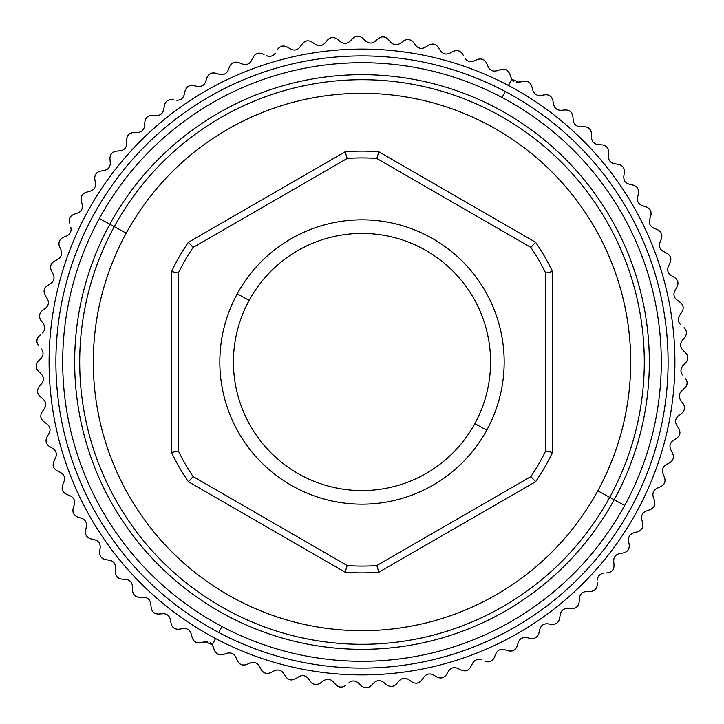 <?xml version="1.0" encoding="UTF-8"?>
<svg xmlns="http://www.w3.org/2000/svg" width="724" height="724" viewBox="0 0 724 724"><rect width="100%" height="100%" fill="white"/><g stroke="black" fill="none" stroke-linecap="round" stroke-linejoin="round"><path stroke-width="1.09" d="M332.18 37.539L330.904 37.793L332.18 37.539M453.568 51.259L449.423 53.35C445.921 54.743 442.998 53.965 440.663 51.006L438.129 47.123C435.604 44.01 432.527 43.313 428.898 45.033L424.943 47.449C421.558 49.105 418.581 48.553 416.019 45.793L413.187 42.128C410.427 39.214 407.304 38.761 403.82 40.761L400.064 43.476C396.824 45.404 393.82 45.087 391.041 42.526L387.937 39.096C384.951 36.408 381.801 36.2 378.489 38.472L374.96 41.467C371.874 43.648 368.851 43.567 365.892 41.232L362.516 38.055C359.33 35.612 356.181 35.648 353.059 38.173L349.773 41.44C346.868 43.847 343.846 44.01 340.714 41.92L337.103 39.015C333.737 36.824 330.596 37.114 327.673 39.874L324.56 43.494M308.198 40.779L306.876 40.87L308.198 40.779M302.641 43.395L299.691 47.413M286.885 46.879C283.211 45.25 280.152 46.028 277.708 49.214C280.152 46.028 283.211 45.25 286.885 46.879L290.903 49.187C294.324 50.761 297.283 50.137 299.772 47.304C297.283 50.137 294.324 50.761 290.903 49.187L288.487 47.802M281.79 46.2L280.568 46.644L281.79 46.2M275.274 53.151C273.011 56.173 270.115 57.033 266.577 55.73C270.115 57.033 273.011 56.173 275.274 53.151L275.201 53.277M262.387 53.748C258.604 52.409 255.617 53.422 253.427 56.789L253.427 56.789C255.617 53.422 258.604 52.409 262.387 53.748L264.052 54.535M258.613 53.151L257.319 53.449L258.613 53.151M257.255 53.467L256.079 54.01L257.255 53.467M234.694 62.21L233.436 62.608L234.694 62.21M233.372 62.635L232.232 63.269L233.372 62.635M228.033 70.527C226.268 73.857 223.535 75.16 219.843 74.427C223.535 75.16 226.268 73.857 228.033 70.527L229.816 66.246C231.734 62.726 234.63 61.477 238.513 62.517L242.839 64.165C246.468 65.178 249.291 64.101 251.309 60.916L253.427 56.789L251.309 60.916C249.291 64.101 246.468 65.178 242.839 64.165L238.513 62.517C234.63 61.477 231.734 62.726 229.816 66.246L227.97 70.653M211.571 73.124L210.313 73.631L211.571 73.124M210.286 73.649L209.2 74.373L210.286 73.649M520.945 638.649L523.543 637.518L520.945 638.649M539.262 631.636L538.819 633.428C537.48 637.22 534.81 638.903 530.819 638.477L526.285 637.527L530.819 638.477C534.81 638.903 537.48 637.22 538.819 633.428L538.737 633.753M534.629 638.179L535.823 637.591L534.629 638.179M535.878 637.554L536.9 636.758L535.878 637.554M559.534 618.929L559.571 618.721C558.53 622.604 556.005 624.486 551.987 624.387L547.398 623.789C543.624 623.645 541.136 625.364 539.914 628.93L538.819 633.428L539.914 628.93C541.136 625.364 543.624 623.645 547.398 623.789L550.159 624.151M555.77 623.78L556.91 623.102L555.77 623.78M556.955 623.065L557.914 622.188L556.955 623.065M551.987 624.387C556.005 624.486 558.53 622.604 559.571 618.721L560.34 614.006M570.15 608.576L567.363 608.441C563.598 608.594 561.245 610.495 560.313 614.151C561.245 610.495 563.598 608.594 567.363 608.441L571.996 608.667C575.996 608.459 578.367 606.377 579.11 602.431L579.499 597.671M575.716 607.771L576.811 606.984L575.707 607.771M576.838 606.965L577.725 606.015L576.838 606.965M579.082 602.639L579.11 602.431C578.367 606.377 575.996 608.459 571.987 608.667L567.236 608.432M597.309 582.811L597.3 584.657C596.875 588.648 594.676 590.911 590.694 591.436L586.069 591.562C582.322 592.015 580.132 594.096 579.481 597.807C580.132 594.096 582.322 592.015 586.069 591.562L590.703 591.436C594.676 590.911 596.875 588.648 597.3 584.657L597.291 584.983M594.341 590.25L595.372 589.381L594.332 590.25M595.399 589.354L596.205 588.331L595.399 589.354M597.318 580.024C597.662 576.268 599.689 574.014 603.391 573.281C599.689 574.014 597.662 576.268 597.318 580.024L597.318 579.879M611.527 571.317L612.477 570.385L611.527 571.317M612.513 570.34L613.246 569.263L612.513 570.34M614.061 565.725L613.69 560.747M621.961 553.172L619.219 553.688C615.59 554.72 613.753 557.118 613.699 560.883C613.753 557.118 615.59 554.72 619.219 553.688L623.771 552.828C627.618 551.688 629.446 549.118 629.237 545.1L629.274 545.434M627.183 551.091L628.052 550.095L627.183 551.091M628.948 543.271L628.504 540.385M642.776 523.57L641.708 519.063L642.776 523.57C643.301 527.552 641.681 530.267 637.934 531.706L633.464 532.918C629.934 534.221 628.287 536.765 628.523 540.52C628.287 536.765 629.934 534.221 633.464 532.918L637.944 531.706C641.681 530.267 643.301 527.552 642.776 523.57L642.849 523.895M641.202 529.706L641.989 528.638L641.202 529.706M642.025 528.583L642.568 527.407L642.025 528.583M641.708 519.063C641.174 515.334 642.613 512.673 646.043 511.09C642.613 512.673 641.174 515.334 641.708 519.063L641.681 518.927M654.587 501.044L653.175 496.637L654.587 501.044C655.419 504.972 654.025 507.805 650.405 509.533L646.043 511.09L650.405 509.533C654.025 507.805 655.419 504.972 654.587 501.044L654.686 501.361M653.5 507.28L654.206 506.157L653.5 507.28M654.215 506.13L654.686 504.881M661.084 486.447C664.569 484.437 665.736 481.514 664.596 477.659C665.736 481.514 664.569 484.437 661.084 486.447L656.858 488.347C653.573 490.193 652.342 492.954 653.175 496.637C652.342 492.954 653.573 490.193 656.858 488.347L659.41 487.207M663.999 483.967L664.623 482.763L663.999 483.967M664.632 482.727L664.994 481.478L664.632 482.727M672.741 453.568L672.741 453.559C674.171 457.315 673.239 460.328 669.926 462.6L665.863 464.817C662.731 466.917 661.727 469.767 662.84 473.369L664.596 477.659L662.84 473.369C661.727 469.767 662.731 466.917 665.863 464.817L669.926 462.6C673.239 460.328 674.171 457.315 672.741 453.559L672.877 453.858M672.632 459.894L673.157 458.672L672.632 459.894M673.175 458.609L673.429 457.342L673.175 458.609M671.908 451.912L670.587 449.296M676.877 438.129C679.99 435.604 680.687 432.527 678.967 428.898C680.687 432.527 679.99 435.604 676.877 438.129L672.994 440.663C670.035 442.998 669.257 445.921 670.65 449.423C669.257 445.921 670.035 442.998 672.994 440.663L675.329 439.142M679.8 433.902L679.954 432.608L679.8 433.902M684.126 410.092L684.452 408.779L684.126 410.092M684.461 408.743L684.515 407.449L684.461 408.743M680.442 399.947L680.524 400.064C678.596 396.824 678.913 393.82 681.474 391.041C678.913 393.82 678.596 396.824 680.524 400.064L683.239 403.82C685.239 407.304 684.786 410.427 681.872 413.187L678.207 416.019C675.447 418.581 674.895 421.558 676.551 424.943L678.967 428.898L676.551 424.943C674.895 421.558 675.447 418.581 678.207 416.019L681.872 413.187C684.786 410.427 685.239 407.304 683.239 403.82L683.42 404.092M685.528 378.498L685.528 378.489C687.8 381.801 687.592 384.951 684.904 387.937L681.474 391.041L684.904 387.937C687.592 384.951 687.8 381.801 685.528 378.489L685.737 378.752M686.904 384.67L687.13 383.34L686.904 384.67M687.13 383.304L687.085 382.001L687.13 383.304M682.533 374.96C680.352 371.874 680.433 368.851 682.768 365.892C680.433 368.851 680.352 371.874 682.533 374.96L682.433 374.851M686.026 362.425L682.768 365.892L686.026 362.434M687.682 359.113L687.8 357.792L687.682 359.113M687.8 357.765L687.655 356.434L687.8 357.765M684.515 351.746L685.827 353.059C688.352 356.181 688.388 359.33 685.945 362.516C688.388 359.33 688.352 356.181 685.827 353.059L682.451 349.665M684.126 327.682L684.126 327.673C686.886 330.596 687.176 333.737 684.985 337.103L682.08 340.714C679.99 343.846 680.153 346.868 682.56 349.773C680.153 346.868 679.99 343.846 682.08 340.714L684.985 337.103C687.176 333.737 686.886 330.596 684.126 327.673L684.37 327.9M686.452 333.565L686.47 332.244L686.452 333.565M680.605 324.66C677.981 321.954 677.592 318.958 679.429 315.664C677.592 318.958 677.981 321.954 680.605 324.66L680.506 324.56M680.605 302.641L680.433 302.505C683.42 305.202 683.954 308.306 682.035 311.836L679.429 315.664L682.044 311.827C683.954 308.306 683.42 305.202 680.433 302.505L676.587 299.691M683.221 308.198L683.13 306.876L683.221 308.198M683.121 306.813L682.768 305.555L683.121 306.813M670.849 275.274C667.827 273.011 666.967 270.115 668.27 266.577C666.967 270.115 667.827 273.011 670.849 275.274L674.786 277.708C677.972 280.152 678.75 283.211 677.121 286.885L674.813 290.903C673.239 294.324 673.863 297.283 676.696 299.772C673.863 297.283 673.239 294.324 674.813 290.903L677.121 286.876C678.75 283.211 677.972 280.152 674.786 277.708L675.067 277.889M677.8 281.79L677.356 280.568L677.8 281.79M670.849 258.613L670.551 257.319L670.849 258.613M670.533 257.255L669.99 256.079L670.533 257.255M661.528 238.395L661.483 238.513C662.523 234.63 661.274 231.734 657.754 229.816L653.347 227.97M661.79 234.694L661.392 233.427L661.79 234.694M661.365 233.372L660.731 232.232M657.944 229.906L657.754 229.816C661.274 231.734 662.523 234.63 661.483 238.513L659.836 242.839L661.483 238.513M650.903 215.281L649.573 219.843C648.84 223.535 650.143 226.268 653.473 228.033C650.143 226.268 648.84 223.535 649.573 219.843L650.903 215.272M650.876 211.571L650.378 210.34L650.876 211.571M650.351 210.286L649.627 209.2L650.351 210.286M646.668 207.091L641.935 205.525M637.509 197.842L638.477 193.181C638.903 189.19 637.22 186.52 633.428 185.181C637.22 186.52 638.903 189.19 638.477 193.181L637.527 197.715C637.093 201.462 638.604 204.078 642.07 205.571C638.604 204.078 637.093 201.462 637.527 197.715L638.505 193.064M638.179 189.371L637.591 188.177L638.179 189.371M637.554 188.122L636.758 187.1L637.554 188.122M631.636 184.738L628.93 184.086C625.364 182.864 623.645 180.376 623.789 176.602L624.387 172.004C624.486 167.995 622.604 165.47 618.721 164.429L614.006 163.66M623.78 168.23L623.102 167.09L623.78 168.23M623.065 167.045L622.188 166.086L623.065 167.045M608.667 152.013C608.459 148.004 606.377 145.633 602.431 144.891C606.377 145.633 608.459 148.004 608.667 152.013L608.441 156.637C608.594 160.402 610.495 162.755 614.151 163.687C610.495 162.755 608.594 160.402 608.441 156.637L608.676 151.886M607.771 148.284L606.984 147.189L607.771 148.293M606.965 147.162L606.015 146.275L606.965 147.162M600.585 144.746L597.807 144.519C594.096 143.868 592.015 141.678 591.562 137.931L591.436 133.307C590.911 129.325 588.648 127.125 584.657 126.7L584.974 126.709M590.25 129.659L589.381 128.628L590.25 129.668M589.354 128.601L588.331 127.795M560.883 110.301C557.118 110.247 554.72 108.41 553.688 104.781C554.72 108.41 557.118 110.247 560.883 110.301L565.507 109.958C569.516 110.066 571.942 112.084 572.784 116.003L573.281 120.609C574.014 124.311 576.268 126.338 580.024 126.682L584.657 126.7L580.024 126.682C576.268 126.338 574.014 124.311 573.281 120.609L572.784 116.003C571.942 112.084 569.516 110.066 565.507 109.958L565.833 109.939M571.317 112.473L570.385 111.523L571.317 112.473M551.091 96.817L550.095 95.948L551.091 96.817M553.172 102.039L552.828 100.229C551.688 96.383 549.118 94.554 545.1 94.763L540.385 95.496M532.185 87.839L532.918 90.536C534.221 94.066 536.765 95.713 540.52 95.478C536.765 95.713 534.221 94.066 532.918 90.536L531.669 85.939M529.706 82.798L528.638 82.011L529.706 82.798M528.583 81.975L527.407 81.432L528.583 81.975M105.27 559.571L109.849 560.313C113.505 561.245 115.406 563.598 115.559 567.363L115.333 571.987C115.541 575.996 117.623 578.367 121.569 579.11L126.193 579.481C129.904 580.132 131.985 582.322 132.438 586.069L132.564 590.694C133.089 594.676 135.352 596.875 139.343 597.3L143.976 597.318C147.732 597.662 149.986 599.689 150.719 603.391L151.216 607.997C152.058 611.916 154.483 613.934 158.493 614.043L163.117 613.699C166.882 613.753 169.28 615.59 170.312 619.219L171.172 623.771C172.312 627.618 174.882 629.446 178.9 629.237L183.48 628.523C187.235 628.287 189.779 629.934 191.082 633.464L192.294 637.934C193.733 641.681 196.448 643.301 200.43 642.776L204.937 641.708L212.277 644.74L215.571 638.523A312.904 312.904 0 0 0 638.523 508.429A312.904 312.904 0 0 0 508.429 85.477L511.723 79.26L519.063 82.292L523.57 81.224C527.552 80.699 530.267 82.319 531.706 86.066C530.267 82.319 527.552 80.699 523.57 81.224L516.312 82.373L519.063 82.292L511.723 79.26L509.533 73.595C507.805 69.975 504.972 68.581 501.044 69.413L501.361 69.314M513.651 81.278L511.922 79.577L513.651 81.278M507.28 70.5L506.157 69.803L507.28 70.5M486.447 62.916C484.437 59.431 481.514 58.264 477.659 59.404C481.514 58.264 484.437 59.431 486.447 62.916L488.347 67.142C490.193 70.427 492.954 71.658 496.637 70.825L501.044 69.413L496.637 70.825C492.954 71.658 490.193 70.427 488.347 67.142L487.207 64.599M483.967 60.002L482.763 59.377L483.967 60.002M482.727 59.368L481.478 59.006L482.727 59.368M477.967 59.287L473.369 61.16C469.767 62.273 466.917 61.269 464.817 58.137C466.917 61.269 469.767 62.273 473.369 61.16L473.243 61.214M462.6 54.074C460.328 50.761 457.315 49.829 453.559 51.259C457.315 49.829 460.328 50.761 462.6 54.074L463.487 55.694M459.894 51.368L458.672 50.843L459.894 51.368M458.609 50.825L457.342 50.571L458.609 50.825M389.177 40.463L391.041 42.526C393.82 45.087 396.824 45.404 400.064 43.476L403.82 40.761C407.304 38.761 410.427 39.214 413.187 42.128L416.019 45.793C418.581 48.553 421.558 49.105 424.943 47.449L428.898 45.033C432.527 43.313 435.604 44.01 438.129 47.123L440.663 51.006C442.998 53.965 445.921 54.743 449.423 53.35L449.296 53.413M433.902 44.209L432.608 44.046L433.902 44.209M429.187 44.87L424.816 47.522M410.092 39.874L408.779 39.549L410.092 39.874M408.743 39.539L407.449 39.485L408.743 39.539M377.086 39.666L378.489 38.472C381.801 36.2 384.951 36.408 387.937 39.096L391.132 42.616M384.67 37.096L383.34 36.87L384.67 37.096M383.304 36.87L382.001 36.915M363.864 39.322L365.892 41.232C368.851 43.567 371.874 43.648 374.96 41.467L374.851 41.567M359.113 36.318L357.792 36.2L359.113 36.318M333.565 37.548L332.244 37.53L333.565 37.548M203.055 85.351L200.458 86.482L203.055 85.351M189.371 85.821L188.177 86.409L189.371 85.821M188.122 86.446L187.1 87.242L188.122 86.446M184.086 95.07C182.864 98.636 180.376 100.355 176.602 100.211C180.376 100.355 182.864 98.636 184.086 95.07L185.181 90.572C186.52 86.78 189.19 85.097 193.181 85.523L197.715 86.473C201.462 86.907 204.078 85.396 205.571 81.93L207.019 77.531C208.657 73.866 211.444 72.4 215.39 73.124L219.843 74.427L215.39 73.124C211.444 72.4 208.657 73.866 207.019 77.531L205.571 81.93C204.078 85.396 201.462 86.907 197.715 86.473L193.181 85.523C189.19 85.097 186.52 86.78 185.181 90.572L184.05 95.206M172.013 99.613C167.995 99.514 165.47 101.396 164.429 105.279C165.47 101.396 167.995 99.514 172.013 99.613L173.841 99.849M168.23 100.22L167.09 100.898L168.23 100.22M167.045 100.935L166.086 101.812L167.045 100.935M153.85 115.424L156.637 115.559C160.402 115.406 162.755 113.505 163.687 109.849L164.429 105.279L163.687 109.849C162.755 113.505 160.402 115.406 156.637 115.559L152.004 115.333C148.004 115.541 145.633 117.623 144.891 121.569L144.927 121.243M148.284 116.229L147.189 117.017L148.293 116.229M147.162 117.035L146.275 117.985L147.162 117.035M144.746 123.415L144.501 126.329M126.7 139.343L126.682 143.976L126.7 139.343C127.125 135.352 129.325 133.089 133.307 132.564L137.931 132.438C141.678 131.985 143.868 129.904 144.519 126.193C143.868 129.904 141.678 131.985 137.931 132.438L133.297 132.564C129.325 133.089 127.125 135.352 126.7 139.343L126.709 139.026M129.659 133.75L128.628 134.619L129.668 133.75M128.601 134.646L127.795 135.669L128.601 134.646M126.682 143.976C126.338 147.732 124.311 149.986 120.609 150.719C124.311 149.986 126.338 147.732 126.682 143.976L126.682 144.121M110.301 163.117C110.247 166.882 108.41 169.28 104.781 170.312C108.41 169.28 110.247 166.882 110.301 163.117L109.958 158.493C110.066 154.483 112.084 152.058 116.003 151.216L120.609 150.719L116.003 151.216C112.084 152.058 110.066 154.483 109.958 158.493L109.939 158.167M112.473 152.683L111.523 153.615L112.473 152.683M111.487 153.66L110.754 154.737L111.487 153.66M102.039 170.828L100.229 171.172C96.383 172.312 94.554 174.882 94.763 178.9L94.726 178.566M96.817 172.909L95.948 173.905L96.817 172.909M94.735 178.683L95.496 183.615M82.798 194.294L82.011 195.362L82.798 194.294M81.975 195.417L81.432 196.593L81.975 195.417M82.292 204.937C82.826 208.666 81.387 211.327 77.957 212.91C81.387 211.327 82.826 208.666 82.292 204.937L81.224 200.43C80.699 196.448 82.319 193.733 86.066 192.294L90.536 191.082C94.066 189.779 95.713 187.235 95.478 183.48C95.713 187.235 94.066 189.779 90.536 191.082L86.066 192.294C82.319 193.733 80.699 196.448 81.224 200.43L82.319 205.073M69.35 222.748L69.413 222.947C68.581 219.028 69.975 216.195 73.595 214.467L77.957 212.91L73.595 214.467C69.975 216.195 68.581 219.028 69.413 222.956L69.314 222.639M70.5 216.72L69.803 217.843L70.5 216.72M70.825 227.363C71.658 231.047 70.427 233.807 67.142 235.653C70.427 233.807 71.658 231.047 70.825 227.363L70.871 227.499M60.002 240.033L59.377 241.237L60.002 240.033M59.368 241.273L59.006 242.522L59.368 241.273M61.16 250.631C62.273 254.233 61.269 257.083 58.137 259.183C61.269 257.083 62.273 254.233 61.16 250.631L59.404 246.341C58.264 242.486 59.431 239.563 62.916 237.553L67.142 235.653L62.916 237.553C59.431 239.563 58.264 242.486 59.404 246.341L61.214 250.757M51.169 270.242L51.259 270.441C49.829 266.685 50.761 263.672 54.074 261.4L58.137 259.183L54.065 261.4C50.761 263.672 49.829 266.685 51.259 270.441L51.123 270.152M51.368 264.106L50.843 265.328L51.368 264.106M50.825 265.391L50.571 266.658L50.825 265.391M52.101 272.088L53.413 274.704M44.209 290.098L44.046 291.392L44.209 290.098M43.476 323.936C45.404 327.176 45.087 330.18 42.526 332.959C45.087 330.18 45.404 327.176 43.476 323.936L40.761 320.18C38.761 316.696 39.214 313.573 42.128 310.813L45.793 307.981C48.553 305.419 49.105 302.442 47.449 299.057L45.033 295.102C43.313 291.473 44.01 288.396 47.123 285.871L51.006 283.337C53.965 281.002 54.743 278.079 53.35 274.577C54.743 278.079 53.965 281.002 51.006 283.337L47.123 285.871C44.01 288.396 43.313 291.473 45.033 295.102L47.449 299.057C49.105 302.442 48.553 305.419 45.793 307.981L42.119 310.813C39.214 313.573 38.761 316.696 40.761 320.18L40.58 319.908M39.874 313.908L39.549 315.221L39.874 313.908M39.539 315.257L39.485 316.551L39.539 315.257M39.096 336.063C36.408 339.049 36.2 342.199 38.472 345.511C36.2 342.199 36.408 339.049 39.096 336.063L40.463 334.823M37.096 339.33L36.87 340.66L37.096 339.33M36.87 340.696L36.915 342L36.87 340.696M41.467 349.04C43.648 352.126 43.567 355.149 41.232 358.108C43.567 355.149 43.648 352.126 41.467 349.04L41.567 349.158M37.974 361.566L41.232 358.108L37.974 361.575M36.318 364.887L36.2 366.208L36.318 364.887M36.2 366.235L36.345 367.566L36.2 366.235M40.173 385.458L41.92 383.286C44.01 380.154 43.847 377.132 41.44 374.227L38.173 370.941C35.648 367.819 35.612 364.67 38.055 361.484C35.612 364.67 35.648 367.819 38.173 370.941L41.44 374.227C43.847 377.132 44.01 380.154 41.92 383.286L38.933 386.996M37.548 390.435L37.53 391.756L37.548 390.435M37.539 391.82L37.793 393.096L37.539 391.82M40.779 415.802L40.87 417.124L40.779 415.802M40.879 417.187L41.232 418.445L40.879 417.187M38.942 386.996L39.015 386.897C36.824 390.263 37.114 393.404 39.874 396.327L43.395 399.34C46.019 402.046 46.408 405.042 44.571 408.336L41.965 412.164C40.046 415.694 40.58 418.798 43.567 421.495L47.413 424.309M49.214 446.292L53.151 448.726L49.214 446.292C46.028 443.848 45.25 440.789 46.879 437.115L49.187 433.097C50.761 429.676 50.137 426.717 47.304 424.228C50.137 426.717 50.761 429.676 49.187 433.097L46.879 437.124C45.25 440.789 46.028 443.848 49.214 446.292L48.933 446.111M46.2 442.21L46.644 443.432L46.2 442.21M53.748 461.613C52.409 465.396 53.422 468.383 56.789 470.573C53.422 468.383 52.409 465.396 53.748 461.613L55.73 457.423C57.033 453.885 56.173 450.989 53.151 448.726C56.173 450.989 57.033 453.885 55.73 457.423L55.784 457.306M53.151 465.387L53.449 466.681L53.151 465.387M53.467 466.745L54.01 467.921L53.467 466.745M58.436 471.414L61.033 472.754M62.21 489.306L62.608 490.564L62.21 489.306M62.635 490.628L63.269 491.768L62.635 490.628M70.527 495.967C73.857 497.732 75.16 500.465 74.427 504.157C75.16 500.465 73.857 497.732 70.527 495.967L66.246 494.184C62.726 492.266 61.477 489.37 62.517 485.487L64.165 481.161C65.178 477.532 64.101 474.709 60.916 472.691C64.101 474.709 65.178 477.532 64.165 481.161L62.517 485.487C61.477 489.37 62.726 492.266 66.246 494.184L70.653 496.031M73.097 508.728L74.427 504.157L73.097 508.719M73.124 512.429L73.631 513.687L73.124 512.429M73.649 513.714L74.373 514.8L73.649 513.714M77.531 516.981L81.93 518.429L77.531 516.981C73.866 515.343 72.4 512.556 73.124 508.61C72.4 512.556 73.866 515.343 77.531 516.981L77.224 516.873M81.93 518.429C85.396 519.923 86.907 522.538 86.473 526.285C86.907 522.538 85.396 519.923 81.93 518.429L82.065 518.475M85.894 529.009L85.513 530.828C85.097 534.81 86.78 537.48 90.572 538.819L95.07 539.914C98.636 541.136 100.355 543.624 100.211 547.398L100.22 547.272M85.821 534.629L86.409 535.823L85.821 534.629M86.446 535.878L87.242 536.9L86.446 535.878M90.563 538.819L90.572 538.819C86.78 537.48 85.097 534.81 85.523 530.819L86.473 526.285M100.22 555.77L100.898 556.91L100.22 555.77M100.935 556.955L101.812 557.914L100.935 556.955M123.415 579.254L121.569 579.11C117.623 578.367 115.541 575.996 115.333 571.987L115.559 567.363C115.406 563.598 113.505 561.245 109.849 560.313L109.994 560.34M116.229 575.716L117.017 576.811L116.229 575.707M117.035 576.838L117.985 577.725L117.035 576.838M180.719 628.948L178.9 629.237C174.882 629.446 172.312 627.618 171.172 623.771L170.312 619.219C169.28 615.59 166.882 613.753 163.117 613.699L158.493 614.043C154.483 613.934 152.058 611.916 151.216 607.997L150.719 603.391C149.986 599.689 147.732 597.662 143.976 597.318L139.343 597.3C135.352 596.875 133.089 594.676 132.564 590.694L132.51 588.847M133.75 594.341L134.619 595.372L133.75 594.332M134.646 595.399L135.669 596.205L134.646 595.399M152.683 611.527L153.615 612.477L152.683 611.527M153.66 612.513L154.737 613.246L153.66 612.513M172.909 627.183L173.905 628.052L172.909 627.183M173.932 628.07L175.09 628.731M501.044 69.413C504.972 68.581 507.805 69.975 509.533 73.595L511.723 79.26L508.429 85.477A312.904 312.904 0 0 0 85.477 215.571A312.904 312.904 0 0 0 215.571 638.523L212.277 644.74L214.467 650.405L212.277 644.74L204.937 641.708L207.688 641.627L200.43 642.776C196.448 643.301 193.733 641.681 192.294 637.934L191.082 633.464C189.779 629.934 187.235 628.287 183.48 628.523L183.615 628.504M194.294 641.202L195.362 641.989L194.294 641.202M195.417 642.025L196.593 642.568L195.417 642.025M210.349 642.722L212.078 644.423L210.349 642.722M224.721 654.025L222.956 654.587C219.028 655.419 216.195 654.025 214.467 650.405L214.467 650.405C216.195 654.025 219.028 655.419 222.956 654.587L222.639 654.686M216.72 653.5L217.843 654.197L216.72 653.5M217.87 654.215L219.119 654.686M246.142 664.677L246.332 664.596C242.486 665.736 239.563 664.569 237.553 661.084L235.653 656.858C233.807 653.573 231.047 652.342 227.363 653.175L222.956 654.587L227.363 653.175C231.047 652.342 233.807 653.573 235.653 656.858L236.793 659.401M240.033 663.999L241.237 664.623L240.033 663.999M241.273 664.632L242.522 664.994L241.273 664.632M237.553 661.084C239.563 664.569 242.486 665.736 246.341 664.596L250.757 662.786M260.513 668.315L259.183 665.863C257.083 662.731 254.233 661.727 250.631 662.84C254.233 661.727 257.083 662.731 259.183 665.863L261.4 669.935C263.672 673.239 266.685 674.171 270.441 672.741L270.142 672.877M264.106 672.632L265.328 673.157L264.106 672.632M265.391 673.175L266.658 673.429L265.391 673.175M270.432 672.741L274.704 670.587M295.102 678.967L299.057 676.551L295.102 678.967C291.473 680.687 288.396 679.99 285.871 676.877L283.337 672.994C281.002 670.035 278.079 669.257 274.577 670.65C278.079 669.257 281.002 670.035 283.337 672.994L285.871 676.877C288.396 679.99 291.473 680.687 295.102 678.967L294.813 679.13M290.098 679.8L291.392 679.954L290.098 679.791M319.999 683.356L320.18 683.239C316.696 685.239 313.573 684.786 310.813 681.872L307.981 678.207C305.419 675.447 302.442 674.895 299.057 676.551C302.442 674.895 305.419 675.447 307.981 678.207L310.813 681.881C313.573 684.786 316.696 685.239 320.18 683.239L323.936 680.524C327.176 678.596 330.18 678.913 332.959 681.474L332.868 681.384M313.908 684.126L315.221 684.452L313.908 684.126M315.257 684.461L316.551 684.515L315.257 684.461M345.502 685.528L345.511 685.528C342.199 687.8 339.049 687.592 336.063 684.904L336.063 684.904C339.049 687.592 342.199 687.8 345.511 685.528L345.248 685.737M339.33 686.904L340.66 687.13L339.33 686.904M340.696 687.13L342 687.085L340.696 687.13M349.04 682.533C352.126 680.352 355.149 680.433 358.108 682.768C355.149 680.433 352.126 680.352 349.04 682.533L349.149 682.433M361.484 685.945C364.67 688.388 367.819 688.352 370.941 685.827C367.819 688.352 364.67 688.388 361.484 685.945L358.018 682.678M364.887 687.682L366.208 687.8L364.887 687.682M366.235 687.8L367.566 687.655L366.235 687.8M370.706 686.044L374.227 682.56C377.132 680.153 380.154 679.99 383.286 682.08C380.154 679.99 377.132 680.153 374.227 682.56L374.335 682.461M386.897 684.985C390.263 687.176 393.404 686.886 396.327 684.126C393.404 686.886 390.263 687.176 386.897 684.985L383.195 682.008M390.435 686.452L391.756 686.47L390.435 686.452M391.82 686.461L393.096 686.207L391.82 686.461M397.53 682.723L399.44 680.506M421.495 680.433L424.228 676.696L421.495 680.433C418.798 683.42 415.694 683.954 412.164 682.035L408.336 679.429C405.042 677.592 402.046 677.981 399.34 680.605C402.046 677.981 405.042 677.592 408.336 679.429L412.173 682.044C415.694 683.954 418.798 683.42 421.495 680.433L421.287 680.696M415.802 683.221L417.124 683.13L415.802 683.221M417.187 683.121L418.445 682.768L417.187 683.121M422.581 678.949L424.228 676.696C426.717 673.863 429.676 673.239 433.097 674.813C429.676 673.239 426.717 673.863 424.228 676.696L424.309 676.587M446.292 674.795L446.292 674.786C443.848 677.972 440.789 678.75 437.115 677.121L433.097 674.813L437.115 677.121C440.789 678.75 443.848 677.972 446.292 674.786L446.111 675.067M442.21 677.8L443.432 677.356L442.21 677.8M470.573 667.211L472.691 663.084L470.573 667.211C468.383 670.578 465.396 671.591 461.613 670.252L457.423 668.27C453.885 666.967 450.989 667.827 448.726 670.849L446.292 674.786L448.726 670.849C450.989 667.827 453.885 666.967 457.423 668.27L461.613 670.252C465.396 671.591 468.383 670.578 470.573 667.211L470.419 667.501M465.387 670.849L466.681 670.551L465.387 670.849M466.745 670.533L467.921 669.99M472.691 663.084C474.709 659.899 477.532 658.822 481.161 659.836C477.532 658.822 474.709 659.899 472.691 663.084L472.754 662.967M485.605 661.528L485.487 661.483C489.37 662.523 492.266 661.274 494.184 657.754L494.049 658.053M489.306 661.79L490.564 661.392L489.306 661.79M490.628 661.365L491.768 660.731L490.628 661.365M494.899 656.044L495.967 653.473C497.732 650.143 500.465 648.84 504.157 649.573L508.728 650.903M512.429 650.876L513.687 650.369L512.429 650.876M513.714 650.351L514.8 649.627L513.714 650.351M250.631 662.84L246.341 664.596L250.631 662.84M321.673 682.153L323.936 680.524C327.176 678.596 330.18 678.913 332.959 681.474L336.063 684.904M399.34 680.605L396.109 684.361M508.719 650.903L504.04 649.537M516.981 646.469L518.429 642.07L516.981 646.469C515.343 650.134 512.556 651.6 508.61 650.876C512.556 651.6 515.343 650.134 516.981 646.469L516.873 646.776M518.429 642.07C519.923 638.604 522.538 637.093 526.285 637.527C522.538 637.093 519.923 638.604 518.429 642.07M607.997 572.784C611.916 571.942 613.934 569.516 614.043 565.507C613.934 569.516 611.916 571.942 607.997 572.784L606.151 572.983M613.699 560.883L614.043 565.507L613.699 560.883M628.523 540.52L629.237 545.1C629.446 549.118 627.618 551.688 623.771 552.828L619.092 553.715M662.84 473.369L664.713 477.967M679.782 433.966L679.356 435.224M685.945 362.516L684.678 363.864M686.207 330.895L686.461 332.18M680.433 302.505L678.949 301.419M677.818 281.844L678.008 283.165M670.252 262.387C671.591 258.604 670.578 255.617 667.211 253.427C670.578 255.617 671.591 258.604 670.252 262.387L668.216 266.694M665.564 252.586L663.084 251.309C659.899 249.291 658.822 246.468 659.836 242.839C658.822 246.468 659.899 249.291 663.084 251.309L667.211 253.427M660.831 240.232L659.836 242.839M653.473 228.033L657.754 229.816L653.473 228.033M650.876 215.39C651.6 211.444 650.134 208.657 646.469 207.019C650.134 208.657 651.6 211.444 650.876 215.39M614.151 163.687L618.721 164.429C622.604 165.47 624.486 167.995 624.387 172.013L623.789 176.602C623.645 180.376 625.364 182.864 628.93 184.086L633.753 185.263M584.657 126.7C588.648 127.125 590.911 129.325 591.436 133.307L591.562 137.931C592.015 141.678 594.096 143.868 597.807 144.519L602.748 144.927M543.281 95.052L545.1 94.763C549.118 94.554 551.688 96.383 552.828 100.229L553.715 104.908M540.52 95.478L545.425 94.726M504.881 69.314L506.103 69.766M451.912 52.092L453.858 51.123M374.96 41.467L378.752 38.263M351.746 39.485L353.059 38.173C356.181 35.648 359.33 35.612 362.516 38.055L365.982 41.322M324.66 43.395C321.954 46.019 318.958 46.408 315.664 44.571C318.958 46.408 321.954 46.019 324.66 43.395L327.673 39.874C330.596 37.114 333.737 36.824 337.103 39.015L340.714 41.92C343.846 44.01 346.868 43.847 349.773 41.44L353.294 37.947M311.836 41.965L315.664 44.571L311.836 41.965C308.306 40.046 305.202 40.58 302.505 43.567C305.202 40.58 308.306 40.046 311.836 41.965L315.664 44.571M305.555 41.232L306.813 40.879M215.39 73.124L219.96 74.463M193.181 85.523L194.991 85.894M163.687 109.849L164.484 104.953M95.052 180.719L94.763 178.9C94.554 174.882 96.383 172.312 100.229 171.172L104.908 170.285M41.277 397.521L39.63 396.1M47.304 424.228L43.567 421.495C40.58 418.798 40.046 415.694 41.965 412.164L44.644 408.236M109.849 560.313L105.279 559.571C101.396 558.53 99.514 556.005 99.613 551.987L100.211 547.398L99.613 551.987C99.514 556.005 101.396 558.53 105.279 559.571L104.953 559.516M115.333 571.987L115.424 570.141M132.564 590.694L132.438 586.069C131.985 582.322 129.904 580.132 126.193 579.481L121.252 579.073M151.216 607.997L151.017 606.16M163.117 613.699L158.167 614.061M183.48 628.523L178.575 629.274M192.294 637.934L191.815 636.161M204.937 641.708L200.105 642.849M531.706 86.066L532.918 90.536M642.07 205.571L646.469 207.019M682.56 349.773L685.827 353.059M676.551 424.943L678.967 428.898M670.65 449.423L672.741 453.559M650.405 509.533L646.043 511.09M579.481 597.807L579.11 602.431M560.313 614.151L559.571 618.721M530.819 638.477L526.285 637.527M508.61 650.876L504.157 649.573C500.465 648.84 497.732 650.143 495.967 653.473L494.184 657.754C492.266 661.274 489.37 662.523 485.487 661.483M274.577 670.65L270.441 672.741C266.685 674.171 263.672 673.239 261.4 669.926L259.183 665.863M214.467 650.405L212.91 646.043M99.613 551.987L100.211 547.398C100.355 543.624 98.636 541.136 95.07 539.914L90.572 538.819M60.916 472.691L56.789 470.573M44.571 408.336C46.408 405.042 46.019 402.046 43.395 399.34L39.874 396.327C37.114 393.404 36.824 390.263 39.015 386.897L41.92 383.286M47.123 285.871L51.006 283.337M53.35 274.577L51.259 270.441M73.595 214.467L77.957 212.91M144.519 126.193L144.891 121.569C145.633 117.623 148.004 115.541 152.013 115.333M205.571 81.93L207.019 77.531M299.772 47.304L302.505 43.567M215.571 638.523A312.904 312.904 0 0 1 85.477 215.571A312.904 312.904 0 0 1 508.429 85.477A312.904 312.904 0 0 1 638.523 508.429A312.904 312.904 0 0 1 215.571 638.523M218.757 632.514A306.098 306.098 0 0 0 632.514 505.243A306.098 306.098 0 0 0 505.243 91.486A306.098 306.098 0 0 0 91.486 218.757A306.098 306.098 0 0 0 218.757 632.514A306.098 306.098 0 0 1 91.486 218.757A306.098 306.098 0 0 1 505.243 91.486L502.067 97.496L505.243 91.486A306.098 306.098 0 0 1 632.514 505.243A306.098 306.098 0 0 1 218.757 632.514L221.933 626.504L218.757 632.514M624.658 505.488L614.16 499.759A287.338 287.338 0 0 0 499.759 109.84A287.338 287.338 0 0 0 109.84 224.241L99.342 218.512A299.302 299.302 0 0 1 505.488 99.342A299.302 299.302 0 0 1 624.658 505.488A299.302 299.302 0 0 1 218.512 624.658A299.302 299.302 0 0 1 99.342 218.512L109.84 224.241A287.338 287.338 0 0 0 224.241 614.16A287.338 287.338 0 0 0 614.16 499.759L624.658 505.488A299.302 299.302 0 0 0 502.067 97.496A299.302 299.302 0 0 1 624.658 505.488A299.302 299.302 0 0 1 221.933 626.504A299.302 299.302 0 0 1 99.342 218.512A299.302 299.302 0 0 0 218.512 624.658A299.302 299.302 0 0 0 624.658 505.488A299.302 299.302 0 0 0 505.488 99.342A299.302 299.302 0 0 0 99.342 218.512A299.302 299.302 0 0 1 502.067 97.496M614.16 499.759A287.338 287.338 0 0 1 224.241 614.16A287.338 287.338 0 0 1 109.84 224.241L114.265 226.657L109.84 224.241A287.338 287.338 0 0 1 499.759 109.84A287.338 287.338 0 0 1 614.16 499.759L609.735 497.343L614.16 499.759M114.265 226.657A282.297 282.297 0 0 0 226.657 609.735A282.297 282.297 0 0 0 609.735 497.343A282.297 282.297 0 0 0 497.343 114.265A282.297 282.297 0 0 0 114.265 226.657L126.202 233.182A268.685 268.685 0 0 0 233.182 597.798A268.685 268.685 0 0 0 597.798 490.818L609.735 497.343A282.297 282.297 0 0 1 226.657 609.735A282.297 282.297 0 0 1 114.265 226.657A282.297 282.297 0 0 1 497.343 114.265A282.297 282.297 0 0 1 609.735 497.343L597.798 490.818A268.685 268.685 0 0 0 490.818 126.202A268.685 268.685 0 0 0 126.202 233.182L114.265 226.657M597.798 490.818A268.685 268.685 0 0 1 233.182 597.798A268.685 268.685 0 0 1 126.202 233.182A268.685 268.685 0 0 1 490.818 126.202A268.685 268.685 0 0 1 597.798 490.818M552.466 452.5L552.466 271.5A210.865 210.865 0 0 0 535.606 242.305L378.86 151.805A210.865 210.865 0 0 0 345.14 151.805L188.394 242.305A210.865 210.865 0 0 0 171.534 271.5L171.534 452.5A210.865 210.865 0 0 0 188.394 481.695L345.14 572.195A210.865 210.865 0 0 0 378.86 572.195L535.606 481.695A210.865 210.865 0 0 0 552.466 452.5A210.865 210.865 0 0 1 535.606 481.695L530.864 476.582L535.606 481.695L378.86 572.195L376.797 565.534L378.86 572.195A210.865 210.865 0 0 1 345.14 572.195L347.203 565.534L345.14 572.195L188.394 481.695L193.136 476.582L188.394 481.695A210.865 210.865 0 0 1 171.534 452.5L178.339 450.952L171.534 452.5L171.534 271.5L178.339 273.048L171.534 271.5A210.865 210.865 0 0 1 188.394 242.305L193.136 247.418L188.394 242.305L345.14 151.805L347.203 158.465L345.14 151.805A210.865 210.865 0 0 1 378.86 151.805L376.797 158.465L378.86 151.805L535.606 242.305L530.864 247.418L535.606 242.305A210.865 210.865 0 0 1 552.466 271.5L545.661 273.048L552.466 271.5L552.466 452.5L545.661 450.952L552.466 452.5M530.864 476.582A204.068 204.068 0 0 0 545.661 450.952L545.661 273.048A204.068 204.068 0 0 0 530.864 247.418L376.797 158.465A204.068 204.068 0 0 0 347.203 158.465L193.136 247.418A204.068 204.068 0 0 0 178.339 273.048L178.339 450.952A204.068 204.068 0 0 0 193.136 476.582L347.203 565.534A204.068 204.068 0 0 0 376.797 565.534L530.864 476.582L376.797 565.534A204.068 204.068 0 0 1 347.203 565.534L193.136 476.582A204.068 204.068 0 0 1 178.339 450.952L178.339 273.048A204.068 204.068 0 0 1 193.136 247.418L347.203 158.465A204.068 204.068 0 0 1 376.797 158.465L530.864 247.418A204.068 204.068 0 0 1 545.661 273.048L545.661 450.952A204.068 204.068 0 0 1 530.864 476.582M237.237 293.844A142.166 142.166 0 0 0 293.844 486.763A142.166 142.166 0 0 0 486.763 430.156A142.166 142.166 0 0 0 430.156 237.237A142.166 142.166 0 0 0 237.237 293.844L249.174 300.36A128.564 128.564 0 0 1 423.64 249.174A128.564 128.564 0 0 1 474.826 423.64A128.564 128.564 0 0 1 300.36 474.826A128.564 128.564 0 0 1 249.174 300.36A128.564 128.564 0 0 0 300.36 474.826A128.564 128.564 0 0 0 474.826 423.64L486.763 430.156A142.166 142.166 0 0 1 293.844 486.763A142.166 142.166 0 0 1 237.237 293.844A142.166 142.166 0 0 1 430.156 237.237A142.166 142.166 0 0 1 486.763 430.156L474.826 423.64A128.564 128.564 0 0 0 423.64 249.174A128.564 128.564 0 0 0 249.174 300.36L237.237 293.844"/></g></svg>
